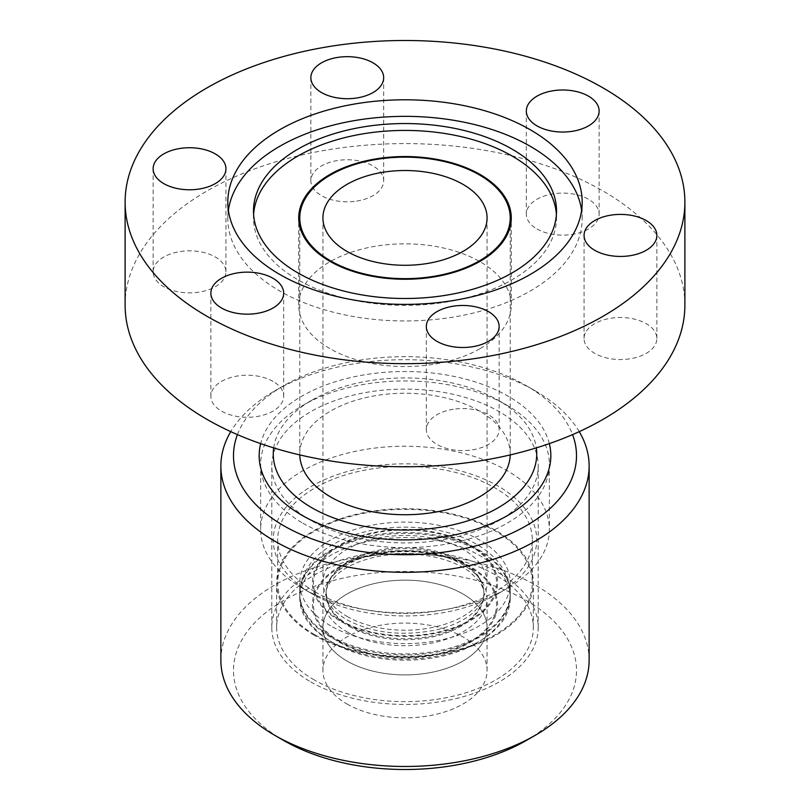 <?xml version="1.0" encoding="UTF-8"?>
<svg xmlns="http://www.w3.org/2000/svg" width="810" height="810" viewBox="0 0 810 810"><rect width="100%" height="100%" fill="white"/><g stroke="black" fill="none" stroke-linecap="round" stroke-linejoin="round"><path stroke-width="0.61" stroke-dasharray="4.05 3.04" d="M253.601 214.458A151.521 87.48 0 0 0 253.479 217.9A151.521 87.48 0 0 0 347.014 298.718A151.521 87.48 0 0 0 512.143 279.754A151.521 87.48 0 0 0 556.521 217.9A151.521 87.48 0 0 0 556.399 214.458M228.39 210.367A177.188 102.303 0 0 0 227.812 218.649A177.188 102.303 0 0 0 337.193 313.166A177.188 102.303 0 0 0 530.297 290.992A177.188 102.303 0 0 0 582.188 218.649A177.188 102.303 0 0 0 581.61 210.367M356.694 201.093A36.41 21.02 0 0 0 383.677 180.782A36.41 21.02 0 0 0 337.841 160.481A36.41 21.02 0 0 0 310.858 180.782A36.41 21.02 0 0 0 356.694 201.093M536.99 228.977A36.41 21.02 0 0 0 576.659 233.533A36.41 21.02 0 0 0 599.137 214.123A36.41 21.02 0 0 0 588.475 199.26A36.41 21.02 0 0 0 548.795 194.704A36.41 21.02 0 0 0 526.328 214.123A36.41 21.02 0 0 0 536.99 228.977M585.296 333.072A36.41 21.02 0 0 0 584.061 338.519A36.41 21.02 0 0 0 615.711 359.356A36.41 21.02 0 0 0 655.634 343.956A36.41 21.02 0 0 0 656.87 338.519A36.41 21.02 0 0 0 625.219 317.682A36.41 21.02 0 0 0 585.296 333.072M453.306 409.283A36.41 21.02 0 0 0 426.323 429.583A36.41 21.02 0 0 0 472.159 449.884A36.41 21.02 0 0 0 499.142 429.583A36.41 21.02 0 0 0 453.306 409.283M224.704 277.293A36.41 21.02 0 0 0 225.939 271.856A36.41 21.02 0 0 0 194.289 251.009A36.41 21.02 0 0 0 154.366 266.409A36.41 21.02 0 0 0 153.131 271.856A36.41 21.02 0 0 0 184.781 292.693A36.41 21.02 0 0 0 224.704 277.293M273.01 381.388A36.41 21.02 0 0 0 233.341 376.832A36.41 21.02 0 0 0 210.863 396.252A36.41 21.02 0 0 0 221.525 411.115A36.41 21.02 0 0 0 261.205 415.672A36.41 21.02 0 0 0 283.672 396.252A36.41 21.02 0 0 0 273.01 381.388M480.148 348.573A106.272 61.358 0 0 0 511.272 305.188A106.272 61.358 0 0 0 405 243.83A106.272 61.358 0 0 0 298.728 305.188A106.272 61.358 0 0 0 329.852 348.573A106.272 61.358 0 0 0 480.148 348.573M125.115 305.188A279.885 161.585 180 0 1 405 143.593A279.885 161.585 180 0 1 684.885 305.188M302.92 523.23A144.362 83.349 0 0 0 460.242 541.293A144.362 83.349 0 0 0 549.362 464.292A144.362 83.349 0 0 0 507.08 405.354A144.362 83.349 0 0 0 302.92 405.354A144.362 83.349 0 0 0 260.638 464.292A144.362 83.349 0 0 0 302.92 523.23M273.689 447.889A131.736 76.059 180 0 1 311.85 400.201A131.736 76.059 180 0 1 498.15 400.201A131.736 76.059 180 0 1 536.311 447.889M302.92 588.516L302.92 588.516A144.362 83.349 180 0 1 260.638 529.588A144.362 83.349 180 0 1 405 446.239A144.362 83.349 180 0 1 549.362 529.588A144.362 83.349 180 0 1 507.08 588.516A144.362 83.349 180 0 1 302.92 588.516L311.85 593.679A131.736 76.059 0 0 0 498.15 593.669A131.736 76.059 0 0 0 498.15 486.111A131.736 76.059 0 0 0 311.85 486.111A131.736 76.059 0 0 0 311.85 593.669A131.736 76.059 0 0 0 311.85 593.679L302.92 588.516M510.209 454.926A105.219 60.75 0 0 0 510.219 453.985A105.219 60.75 0 0 0 405 393.235A105.219 60.75 0 0 0 299.781 453.985A105.219 60.75 0 0 0 299.791 454.926M314.979 591.867A127.312 73.507 0 0 0 453.721 607.804A127.312 73.507 0 0 0 532.312 539.895A127.312 73.507 0 0 0 405 466.388A127.312 73.507 0 0 0 277.688 539.895A127.312 73.507 0 0 0 314.979 591.867M346.964 616.359A82.073 47.385 0 0 0 436.408 626.626A82.073 47.385 0 0 0 487.073 582.856A82.073 47.385 0 0 0 405 535.471A82.073 47.385 0 0 0 322.927 582.856A82.073 47.385 0 0 0 346.964 616.359M314.979 634.827A127.312 73.507 0 0 0 453.721 650.764A127.312 73.507 0 0 0 532.312 582.856A127.312 73.507 0 0 0 405 509.348A127.312 73.507 0 0 0 277.688 582.856A127.312 73.507 0 0 0 314.979 634.827M310.807 520.395L310.807 520.395A133.204 76.909 180 0 1 271.796 466.013A133.204 76.909 180 0 1 405 389.104A133.204 76.909 180 0 1 538.204 466.013A133.204 76.909 180 0 1 499.193 520.395A133.204 76.909 180 0 1 310.807 520.395L301.877 515.241L310.807 520.395M549.332 443.627A145.83 84.199 0 0 0 405 371.507A145.83 84.199 0 0 0 260.668 443.627M237.431 434.606A171.507 99.022 180 0 1 283.723 385.681A171.507 99.022 180 0 1 526.277 385.681A171.507 99.022 180 0 1 572.569 434.606M310.807 681.909A133.204 76.909 0 0 0 455.979 698.574A133.204 76.909 0 0 0 538.204 627.527A133.204 76.909 0 0 0 405 550.618A133.204 76.909 0 0 0 271.796 627.527A133.204 76.909 0 0 0 310.807 681.909M220.867 660.17A184.133 106.312 180 0 1 405 553.858A184.133 106.312 180 0 1 589.133 660.17M526.277 740.502A171.507 99.022 0 0 0 526.277 600.463A171.507 99.022 0 0 0 283.723 600.463A171.507 99.022 0 0 0 283.723 740.502M579.241 431.639A184.133 106.312 0 0 0 535.207 390.835A184.133 106.312 0 0 0 274.792 390.835A184.133 106.312 0 0 0 230.759 431.639M346.964 703.981A82.073 47.385 0 0 0 436.408 714.258A82.073 47.385 0 0 0 487.073 670.477A82.073 47.385 0 0 0 405 623.092A82.073 47.385 0 0 0 322.927 670.477A82.073 47.385 0 0 0 346.964 703.981M346.964 661.031A82.073 47.385 0 0 0 436.408 671.298A82.073 47.385 0 0 0 487.073 627.527A82.073 47.385 0 0 0 405 580.142A82.073 47.385 0 0 0 322.927 627.527A82.073 47.385 0 0 0 346.964 661.031A82.073 47.385 0 0 0 436.408 671.298A82.073 47.385 0 0 0 487.073 627.527A82.073 47.385 0 0 0 405 580.142A82.073 47.385 0 0 0 322.927 627.527A82.073 47.385 0 0 0 346.964 661.031M330.601 625.806A105.219 60.75 180 0 1 299.781 582.856A105.219 60.75 180 0 1 405 522.106A105.219 60.75 180 0 1 510.219 582.856A105.219 60.75 180 0 1 445.267 638.979A105.219 60.75 180 0 1 330.601 625.806M330.601 641.267A105.219 60.75 0 0 0 445.267 654.439A105.219 60.75 0 0 0 510.219 598.317A105.219 60.75 0 0 0 405 537.567A105.219 60.75 0 0 0 299.781 598.317A105.219 60.75 0 0 0 330.601 641.267M346.964 631.82A82.073 47.385 0 0 0 436.408 642.087A82.073 47.385 0 0 0 487.073 598.317A82.073 47.385 0 0 0 405 550.932A82.073 47.385 0 0 0 322.927 598.317A82.073 47.385 0 0 0 346.964 631.82M314.229 635.253A128.365 74.115 180 0 1 276.635 582.856A128.365 74.115 180 0 1 405 508.741A128.365 74.115 180 0 1 533.365 582.856A128.365 74.115 180 0 1 454.126 651.321A128.365 74.115 180 0 1 314.229 635.253M314.229 679.934A128.365 74.115 180 0 1 276.635 627.527A128.365 74.115 180 0 1 405 553.412A128.365 74.115 180 0 1 533.365 627.527A128.365 74.115 180 0 1 454.126 695.992A128.365 74.115 180 0 1 314.229 679.934M349.201 625.381A78.914 45.562 180 0 1 326.086 593.163A78.914 45.562 180 0 1 405 547.601A78.914 45.562 180 0 1 483.914 593.163A78.914 45.562 180 0 1 435.203 635.253A78.914 45.562 180 0 1 349.201 625.381M340.271 620.217A91.54 52.852 0 0 0 493.422 596.524A91.54 52.852 0 0 0 381.308 531.805A91.54 52.852 0 0 0 340.271 620.217M349.201 626.403A78.914 45.562 0 0 0 435.203 636.285A78.914 45.562 0 0 0 483.914 594.196A78.914 45.562 0 0 0 405 548.633A78.914 45.562 0 0 0 326.086 594.196A78.914 45.562 0 0 0 349.201 626.403M339.532 620.652A92.593 53.46 180 0 1 381.034 531.218A92.593 53.46 180 0 1 494.434 596.687A92.593 53.46 180 0 1 339.532 620.652M340.271 641.874A91.54 52.852 180 0 1 381.308 553.453A91.54 52.852 180 0 1 493.422 618.182A91.54 52.852 180 0 1 340.271 641.874M339.532 642.3A92.593 53.46 0 0 0 494.434 618.334A92.593 53.46 0 0 0 381.034 552.865A92.593 53.46 0 0 0 339.532 642.3M330.601 637.146A105.219 60.75 180 0 1 299.781 594.196A105.219 60.75 180 0 1 405 533.446A105.219 60.75 180 0 1 510.219 594.196A105.219 60.75 180 0 1 445.267 650.319A105.219 60.75 180 0 1 330.601 637.146M330.601 636.113A105.219 60.75 0 0 0 445.267 649.286A105.219 60.75 0 0 0 510.219 593.163A105.219 60.75 0 0 0 405 532.413A105.219 60.75 0 0 0 299.781 593.163A105.219 60.75 0 0 0 330.601 636.113M556.521 217.9L556.521 211.025M253.479 217.9L253.479 211.025M582.188 218.649L582.188 202.085M227.812 218.649L227.812 202.085M383.677 180.782L383.677 77.689M310.858 180.782L310.858 77.689M599.137 214.123L599.137 111.021M526.328 214.123L526.328 111.021M656.87 338.519L656.87 235.427M584.061 338.519L584.061 235.427M499.142 429.583L499.142 326.491M426.323 429.583L426.323 326.491M225.939 271.856L225.939 168.753M153.131 271.856L153.131 168.753M283.672 396.252L283.672 293.159M210.863 396.252L210.863 293.159M511.272 305.188L511.272 217.9M298.728 305.188L298.728 217.9M311.85 400.201L302.92 405.354M498.15 400.201L507.08 405.354M260.638 464.292L260.638 529.588M549.362 464.292L549.362 529.588M498.15 593.669L507.08 588.516M322.927 217.9L322.927 582.856M487.073 217.9L487.073 582.856M277.688 539.895L277.688 582.856M532.312 539.895L532.312 582.856M299.781 226.506L299.781 453.985M510.219 226.506L510.219 453.985M499.193 520.395L508.123 515.241M538.204 627.527L538.204 466.013M271.796 627.527L271.796 466.013M283.723 385.681L274.792 390.835M526.277 385.681L535.207 390.835M487.073 670.477L487.073 598.317M322.927 670.477L322.927 598.317M510.219 598.317L510.219 582.856M299.781 598.317L299.781 582.856M533.365 627.527L533.365 582.856M276.635 627.527L276.635 582.856M326.086 593.163L327.594 600.524C329.974 606.953 336.312 613.312 346.589 619.599C372.276 633.197 402.195 636.62 436.337 629.886C450.218 626.545 461.396 621.705 469.871 615.367C479.733 607.328 484.41 599.926 483.914 593.163L483.914 594.196C484.046 590.105 482.395 585.65 478.953 580.841L469.871 571.981C461.396 565.643 450.218 560.803 436.337 557.462C415.651 552.855 394.936 552.815 374.19 557.341C360.217 560.641 348.948 565.461 340.382 571.799C330.095 580.355 325.326 587.817 326.086 594.196L326.086 593.163M333.214 642.927C309.157 628.844 299.265 609.778 299.781 594.196L299.781 593.163C301.199 571.87 312.883 555.326 334.834 543.51C373.207 521.539 437.997 521.741 475.956 543.956C484.501 548.765 491.619 554.425 497.32 560.935L503.101 568.812C507.789 576.467 510.158 584.587 510.219 593.163L510.219 594.196C510.158 602.762 507.789 610.882 503.101 618.536L497.32 626.413C491.619 632.934 484.501 638.594 475.956 643.393C438.554 665.526 372.489 666.195 333.214 642.927"/><path stroke-width="1.21" d="M556.399 214.458A151.521 87.48 0 0 0 405 130.42A151.521 87.48 0 0 0 253.601 214.458M480.148 261.286A106.272 61.358 0 0 0 511.272 217.9A106.272 61.358 0 0 0 405 156.543A106.272 61.358 0 0 0 298.728 217.9A106.272 61.358 0 0 0 364.328 274.58A106.272 61.358 0 0 0 480.148 261.286M512.143 272.879A151.521 87.48 0 0 0 556.521 211.025A151.521 87.48 0 0 0 405 123.545A151.521 87.48 0 0 0 253.479 211.025A151.521 87.48 0 0 0 347.014 291.843A151.521 87.48 0 0 0 512.143 272.879M581.61 210.367A177.188 102.303 0 0 0 405 116.356A177.188 102.303 0 0 0 228.39 210.367M530.297 274.428A177.188 102.303 180 0 1 337.193 296.602A177.188 102.303 180 0 1 227.812 202.085A177.188 102.303 180 0 1 405 99.792A177.188 102.303 180 0 1 582.188 202.085A177.188 102.303 180 0 1 530.297 274.428M337.841 57.389A36.41 21.02 180 0 1 383.677 77.689A36.41 21.02 180 0 1 347.267 98.709A36.41 21.02 180 0 1 310.858 77.689A36.41 21.02 180 0 1 337.841 57.389M588.475 96.157A36.41 21.02 180 0 1 599.137 111.021A36.41 21.02 180 0 1 562.727 132.04A36.41 21.02 180 0 1 526.328 111.021A36.41 21.02 180 0 1 548.795 91.601A36.41 21.02 180 0 1 588.475 96.157M655.634 240.864A36.41 21.02 180 0 1 615.711 256.264A36.41 21.02 180 0 1 584.061 235.427A36.41 21.02 180 0 1 620.46 214.407A36.41 21.02 180 0 1 656.87 235.427A36.41 21.02 180 0 1 655.634 240.864M472.159 346.791A36.41 21.02 180 0 1 426.323 326.491A36.41 21.02 180 0 1 462.733 305.471A36.41 21.02 180 0 1 499.142 326.491A36.41 21.02 180 0 1 472.159 346.791M154.366 163.316A36.41 21.02 180 0 1 194.289 147.916A36.41 21.02 180 0 1 225.939 168.753A36.41 21.02 180 0 1 189.54 189.773A36.41 21.02 180 0 1 153.131 168.753A36.41 21.02 180 0 1 154.366 163.316M221.525 308.013A36.41 21.02 180 0 1 210.863 293.159A36.41 21.02 180 0 1 247.273 272.14A36.41 21.02 180 0 1 283.672 293.159A36.41 21.02 180 0 1 261.205 312.569A36.41 21.02 180 0 1 221.525 308.013M207.097 316.356A279.885 161.585 180 0 1 125.115 202.085A279.885 161.585 180 0 1 405 40.5A279.885 161.585 180 0 1 684.885 202.085A279.885 161.585 180 0 1 512.102 351.378A279.885 161.585 180 0 1 207.097 316.356M684.885 202.085L684.885 305.188A279.885 161.585 180 0 1 512.102 454.471A279.885 161.585 180 0 1 207.097 419.448A279.885 161.585 180 0 1 125.115 305.188L125.115 202.085M536.311 447.889A131.736 76.059 180 0 1 460.252 523.027A131.736 76.059 180 0 1 311.85 507.759A131.736 76.059 180 0 1 273.689 447.889M299.791 454.926A105.219 60.75 0 0 0 330.601 496.935A105.219 60.75 0 0 0 444.508 510.29A105.219 60.75 0 0 0 510.209 454.926M463.036 184.397A82.073 47.385 180 0 1 487.073 217.9A82.073 47.385 180 0 1 436.408 261.671A82.073 47.385 180 0 1 346.964 251.404A82.073 47.385 180 0 1 322.927 217.9A82.073 47.385 180 0 1 373.592 174.12A82.073 47.385 180 0 1 463.036 184.397M330.601 260.85A105.219 60.75 0 0 0 445.267 274.023A105.219 60.75 0 0 0 510.219 217.9A105.219 60.75 0 0 0 405 157.15A105.219 60.75 0 0 0 299.781 217.9A105.219 60.75 0 0 0 330.601 260.85M260.668 443.627A145.83 84.199 0 0 0 301.877 515.241A145.83 84.199 0 0 0 508.123 515.241A145.83 84.199 0 0 0 549.332 443.627M572.569 434.606A171.507 99.022 180 0 1 487.225 542.599A171.507 99.022 180 0 1 283.723 525.72A171.507 99.022 180 0 1 237.431 434.606M589.133 466.013L589.133 660.17A184.133 106.312 180 0 1 535.207 735.338A184.133 106.312 180 0 1 274.792 735.338L274.792 735.338A184.133 106.312 180 0 1 220.867 660.17L220.867 466.013A184.133 106.312 0 0 0 274.792 541.181A184.133 106.312 0 0 0 475.47 564.226A184.133 106.312 0 0 0 589.133 466.013A184.133 106.312 0 0 0 579.241 431.639M283.723 740.502L274.792 735.338L283.723 740.502A171.507 99.022 0 0 0 526.277 740.502L535.207 735.338M230.759 431.639A184.133 106.312 0 0 0 220.867 466.013M299.781 217.9L299.781 226.506M510.219 217.9L510.219 226.506"/></g></svg>
